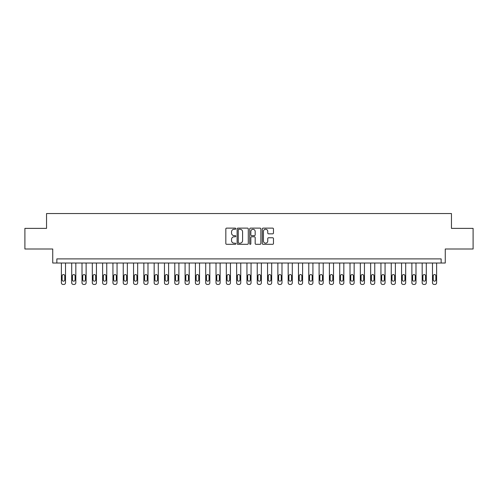 <?xml version="1.0" encoding="UTF-8"?>
<svg xmlns="http://www.w3.org/2000/svg" width="498" height="498" viewBox="0 0 498 498"><rect width="100%" height="100%" fill="white"/><g stroke="black" fill="none" stroke-linecap="round" stroke-linejoin="round"><path stroke-width="0.75" d="M235.803 228.688A0.566 0.566 0 0 0 235.237 228.121L226.64 228.121A0.809 0.809 0 0 0 225.831 228.931L225.831 243.503A0.809 0.809 0 0 0 226.64 244.313L235.237 244.313A0.566 0.566 0 0 0 235.803 243.746A0.566 0.566 0 0 0 235.237 243.18L234.128 243.18A2.59 2.59 0 0 1 231.539 240.59L231.539 239.376A2.59 2.59 0 0 1 234.128 236.787L235.237 236.787A0.566 0.566 0 0 0 235.803 236.22A0.566 0.566 0 0 0 235.237 235.654L234.128 235.654A2.59 2.59 0 0 1 231.539 233.064L231.539 231.844A2.59 2.59 0 0 1 234.128 229.254L235.237 229.254A0.566 0.566 0 0 0 235.803 228.688M272.655 233.83A0.809 0.809 0 0 0 273.464 233.02L273.464 228.931A0.809 0.809 0 0 0 272.655 228.121L263.106 228.121A0.809 0.809 0 0 0 262.297 228.931L262.297 243.503A0.809 0.809 0 0 0 263.106 244.313L272.655 244.313A0.809 0.809 0 0 0 273.464 243.503L273.464 238.567A0.809 0.809 0 0 0 272.655 237.758L268.571 237.758A0.809 0.809 0 0 0 267.762 238.567L267.762 241.013A2.166 2.166 0 0 1 265.596 243.18A2.166 2.166 0 0 1 263.43 241.013L263.43 231.421A2.166 2.166 0 0 1 265.596 229.254A2.166 2.166 0 0 1 267.762 231.421L267.762 233.02A0.809 0.809 0 0 0 268.571 233.83L272.655 233.83M441.147 263.019L445.268 263.019L445.268 249L473.1 249L473.1 228.383L451.456 228.383L451.456 213.542L46.544 213.542L46.544 228.383L24.9 228.383L24.9 249L52.732 249L52.732 263.019L441.147 263.019L441.147 258.898L56.853 258.898L56.853 263.019M248.29 228.931A0.809 0.809 0 0 0 247.481 228.121L237.932 228.121A0.809 0.809 0 0 0 237.123 228.931L237.123 243.503A0.809 0.809 0 0 0 237.932 244.313L247.481 244.313A0.809 0.809 0 0 0 248.29 243.503L248.29 228.931M250.519 228.121L260.068 228.121A0.809 0.809 0 0 1 260.877 228.931L260.877 243.503A0.809 0.809 0 0 1 260.068 244.313L255.984 244.313A0.809 0.809 0 0 1 255.175 243.503L255.175 237.596A0.809 0.809 0 0 0 254.36 236.787L251.652 236.787A0.809 0.809 0 0 0 250.843 237.596L250.843 243.746A0.566 0.566 0 0 1 250.276 244.313A0.566 0.566 0 0 1 249.71 243.746L249.71 228.931A0.809 0.809 0 0 1 250.519 228.121M238.822 229.254A0.566 0.566 0 0 0 238.256 229.821L238.256 242.613A0.566 0.566 0 0 0 238.822 243.18L239.992 243.18A2.59 2.59 0 0 0 242.582 240.59L242.582 231.844A2.59 2.59 0 0 0 239.992 229.254L238.822 229.254M255.175 231.464A2.166 2.166 0 0 0 253.009 229.298A2.166 2.166 0 0 0 250.843 231.464L250.843 234.844A0.809 0.809 0 0 0 251.652 235.654L254.36 235.654A0.809 0.809 0 0 0 255.175 234.844L255.175 231.464M65.512 263.019L65.512 282.808A1.65 1.65 0 0 1 63.862 284.458L63.041 284.458A1.65 1.65 0 0 1 61.391 282.808L61.391 263.019M64.771 279.845L64.771 275.886A1.32 1.32 0 0 0 63.451 274.566A1.32 1.32 0 0 0 62.132 275.886L62.132 279.845A1.32 1.32 0 0 0 63.451 281.165A1.32 1.32 0 0 0 64.771 279.845M75.821 263.019L75.821 282.808A1.65 1.65 0 0 1 74.171 284.458L73.349 284.458A1.65 1.65 0 0 1 71.7 282.808L71.7 263.019M75.08 279.845L75.08 275.886A1.32 1.32 0 0 0 73.76 274.566A1.32 1.32 0 0 0 72.44 275.886L72.44 279.845A1.32 1.32 0 0 0 73.76 281.165A1.32 1.32 0 0 0 75.08 279.845M86.129 263.019L86.129 282.808A1.65 1.65 0 0 1 84.479 284.458L83.658 284.458A1.65 1.65 0 0 1 82.008 282.808L82.008 263.019M85.388 279.845L85.388 275.886A1.32 1.32 0 0 0 84.069 274.566A1.32 1.32 0 0 0 82.749 275.886L82.749 279.845A1.32 1.32 0 0 0 84.069 281.165A1.32 1.32 0 0 0 85.388 279.845M96.438 263.019L96.438 282.808A1.65 1.65 0 0 1 94.788 284.458L93.966 284.458A1.65 1.65 0 0 1 92.317 282.808L92.317 263.019M95.697 279.845L95.697 275.886A1.32 1.32 0 0 0 94.377 274.566A1.32 1.32 0 0 0 93.058 275.886L93.058 279.845A1.32 1.32 0 0 0 94.377 281.165A1.32 1.32 0 0 0 95.697 279.845M106.746 263.019L106.746 282.808A1.65 1.65 0 0 1 105.097 284.458L104.275 284.458A1.65 1.65 0 0 1 102.625 282.808L102.625 263.019M106.006 279.845L106.006 275.886A1.32 1.32 0 0 0 104.686 274.566A1.32 1.32 0 0 0 103.366 275.886L103.366 279.845A1.32 1.32 0 0 0 104.686 281.165A1.32 1.32 0 0 0 106.006 279.845M117.055 263.019L117.055 282.808A1.65 1.65 0 0 1 115.405 284.458L114.584 284.458A1.65 1.65 0 0 1 112.934 282.808L112.934 263.019M116.314 279.845L116.314 275.886A1.32 1.32 0 0 0 114.994 274.566A1.32 1.32 0 0 0 113.675 275.886L113.675 279.845A1.32 1.32 0 0 0 114.994 281.165A1.32 1.32 0 0 0 116.314 279.845M127.364 263.019L127.364 282.808A1.65 1.65 0 0 1 125.714 284.458L124.892 284.458A1.65 1.65 0 0 1 123.243 282.808L123.243 263.019M126.623 279.845L126.623 275.886A1.32 1.32 0 0 0 125.303 274.566A1.32 1.32 0 0 0 123.983 275.886L123.983 279.845A1.32 1.32 0 0 0 125.303 281.165A1.32 1.32 0 0 0 126.623 279.845M137.672 263.019L137.672 282.808A1.65 1.65 0 0 1 136.022 284.458L135.195 284.458A1.65 1.65 0 0 1 133.551 282.808L133.551 263.019M136.931 279.845L136.931 275.886A1.32 1.32 0 0 0 135.612 274.566A1.32 1.32 0 0 0 134.292 275.886L134.292 279.845A1.32 1.32 0 0 0 135.612 281.165A1.32 1.32 0 0 0 136.931 279.845M147.981 263.019L147.981 282.808A1.65 1.65 0 0 1 146.331 284.458L145.503 284.458A1.65 1.65 0 0 1 143.854 282.808L143.854 263.019M147.24 279.845L147.24 275.886A1.32 1.32 0 0 0 145.92 274.566A1.32 1.32 0 0 0 144.601 275.886L144.601 279.845A1.32 1.32 0 0 0 145.92 281.165A1.32 1.32 0 0 0 147.24 279.845M158.289 263.019L158.289 282.808A1.65 1.65 0 0 1 156.64 284.458L155.812 284.458A1.65 1.65 0 0 1 154.162 282.808L154.162 263.019M157.549 279.845L157.549 275.886A1.32 1.32 0 0 0 156.229 274.566A1.32 1.32 0 0 0 154.909 275.886L154.909 279.845A1.32 1.32 0 0 0 156.229 281.165A1.32 1.32 0 0 0 157.549 279.845M168.598 263.019L168.598 282.808A1.65 1.65 0 0 1 166.948 284.458L166.12 284.458A1.65 1.65 0 0 1 164.471 282.808L164.471 263.019M167.851 279.845L167.851 275.886A1.32 1.32 0 0 0 166.537 274.566A1.32 1.32 0 0 0 165.218 275.886L165.218 279.845A1.32 1.32 0 0 0 166.537 281.165A1.32 1.32 0 0 0 167.851 279.845M178.906 263.019L178.906 282.808A1.65 1.65 0 0 1 177.257 284.458L176.429 284.458A1.65 1.65 0 0 1 174.779 282.808L174.779 263.019M178.16 279.845L178.16 275.886A1.32 1.32 0 0 0 176.84 274.566A1.32 1.32 0 0 0 175.526 275.886L175.526 279.845A1.32 1.32 0 0 0 176.84 281.165A1.32 1.32 0 0 0 178.16 279.845M189.215 263.019L189.215 282.808A1.65 1.65 0 0 1 187.565 284.458L186.738 284.458A1.65 1.65 0 0 1 185.088 282.808L185.088 263.019M188.468 279.845L188.468 275.886A1.32 1.32 0 0 0 187.148 274.566A1.32 1.32 0 0 0 185.829 275.886L185.829 279.845A1.32 1.32 0 0 0 187.148 281.165A1.32 1.32 0 0 0 188.468 279.845M199.524 263.019L199.524 282.808A1.65 1.65 0 0 1 197.874 284.458L197.046 284.458A1.65 1.65 0 0 1 195.397 282.808L195.397 263.019M198.777 279.845L198.777 275.886A1.32 1.32 0 0 0 197.457 274.566A1.32 1.32 0 0 0 196.137 275.886L196.137 279.845A1.32 1.32 0 0 0 197.457 281.165A1.32 1.32 0 0 0 198.777 279.845M209.826 263.019L209.826 282.808A1.65 1.65 0 0 1 208.183 284.458L207.355 284.458A1.65 1.65 0 0 1 205.705 282.808L205.705 263.019M209.085 279.845L209.085 275.886A1.32 1.32 0 0 0 207.766 274.566A1.32 1.32 0 0 0 206.446 275.886L206.446 279.845A1.32 1.32 0 0 0 207.766 281.165A1.32 1.32 0 0 0 209.085 279.845M220.135 263.019L220.135 282.808A1.65 1.65 0 0 1 218.485 284.458L217.663 284.458A1.65 1.65 0 0 1 216.014 282.808L216.014 263.019M219.394 279.845L219.394 275.886A1.32 1.32 0 0 0 218.074 274.566A1.32 1.32 0 0 0 216.755 275.886L216.755 279.845A1.32 1.32 0 0 0 218.074 281.165A1.32 1.32 0 0 0 219.394 279.845M230.443 263.019L230.443 282.808A1.65 1.65 0 0 1 228.794 284.458L227.972 284.458A1.65 1.65 0 0 1 226.322 282.808L226.322 263.019M229.703 279.845L229.703 275.886A1.32 1.32 0 0 0 228.383 274.566A1.32 1.32 0 0 0 227.063 275.886L227.063 279.845A1.32 1.32 0 0 0 228.383 281.165A1.32 1.32 0 0 0 229.703 279.845M240.752 263.019L240.752 282.808A1.65 1.65 0 0 1 239.102 284.458L238.281 284.458A1.65 1.65 0 0 1 236.631 282.808L236.631 263.019M240.011 279.845L240.011 275.886A1.32 1.32 0 0 0 238.691 274.566A1.32 1.32 0 0 0 237.372 275.886L237.372 279.845A1.32 1.32 0 0 0 238.691 281.165A1.32 1.32 0 0 0 240.011 279.845M251.06 263.019L251.06 282.808A1.65 1.65 0 0 1 249.411 284.458L248.589 284.458A1.65 1.65 0 0 1 246.94 282.808L246.94 263.019M250.32 279.845L250.32 275.886A1.32 1.32 0 0 0 249 274.566A1.32 1.32 0 0 0 247.68 275.886L247.68 279.845A1.32 1.32 0 0 0 249 281.165A1.32 1.32 0 0 0 250.32 279.845M261.369 263.019L261.369 282.808A1.65 1.65 0 0 1 259.719 284.458L258.898 284.458A1.65 1.65 0 0 1 257.248 282.808L257.248 263.019M260.628 279.845L260.628 275.886A1.32 1.32 0 0 0 259.309 274.566A1.32 1.32 0 0 0 257.989 275.886L257.989 279.845A1.32 1.32 0 0 0 259.309 281.165A1.32 1.32 0 0 0 260.628 279.845M271.678 263.019L271.678 282.808A1.65 1.65 0 0 1 270.028 284.458L269.206 284.458A1.65 1.65 0 0 1 267.557 282.808L267.557 263.019M270.937 279.845L270.937 275.886A1.32 1.32 0 0 0 269.617 274.566A1.32 1.32 0 0 0 268.298 275.886L268.298 279.845A1.32 1.32 0 0 0 269.617 281.165A1.32 1.32 0 0 0 270.937 279.845M281.986 263.019L281.986 282.808A1.65 1.65 0 0 1 280.337 284.458L279.515 284.458A1.65 1.65 0 0 1 277.865 282.808L277.865 263.019M281.246 279.845L281.246 275.886A1.32 1.32 0 0 0 279.926 274.566A1.32 1.32 0 0 0 278.606 275.886L278.606 279.845A1.32 1.32 0 0 0 279.926 281.165A1.32 1.32 0 0 0 281.246 279.845M292.295 263.019L292.295 282.808A1.65 1.65 0 0 1 290.645 284.458L289.817 284.458A1.65 1.65 0 0 1 288.174 282.808L288.174 263.019M291.554 279.845L291.554 275.886A1.32 1.32 0 0 0 290.234 274.566A1.32 1.32 0 0 0 288.915 275.886L288.915 279.845A1.32 1.32 0 0 0 290.234 281.165A1.32 1.32 0 0 0 291.554 279.845M302.603 263.019L302.603 282.808A1.65 1.65 0 0 1 300.954 284.458L300.126 284.458A1.65 1.65 0 0 1 298.476 282.808L298.476 263.019M301.863 279.845L301.863 275.886A1.32 1.32 0 0 0 300.543 274.566A1.32 1.32 0 0 0 299.223 275.886L299.223 279.845A1.32 1.32 0 0 0 300.543 281.165A1.32 1.32 0 0 0 301.863 279.845M312.912 263.019L312.912 282.808A1.65 1.65 0 0 1 311.262 284.458L310.435 284.458A1.65 1.65 0 0 1 308.785 282.808L308.785 263.019M312.171 279.845L312.171 275.886A1.32 1.32 0 0 0 310.852 274.566A1.32 1.32 0 0 0 309.532 275.886L309.532 279.845A1.32 1.32 0 0 0 310.852 281.165A1.32 1.32 0 0 0 312.171 279.845M323.221 263.019L323.221 282.808A1.65 1.65 0 0 1 321.571 284.458L320.743 284.458A1.65 1.65 0 0 1 319.094 282.808L319.094 263.019M322.474 279.845L322.474 275.886A1.32 1.32 0 0 0 321.16 274.566A1.32 1.32 0 0 0 319.841 275.886L319.841 279.845A1.32 1.32 0 0 0 321.16 281.165A1.32 1.32 0 0 0 322.474 279.845M333.529 263.019L333.529 282.808A1.65 1.65 0 0 1 331.88 284.458L331.052 284.458A1.65 1.65 0 0 1 329.402 282.808L329.402 263.019M332.782 279.845L332.782 275.886A1.32 1.32 0 0 0 331.463 274.566A1.32 1.32 0 0 0 330.149 275.886L330.149 279.845A1.32 1.32 0 0 0 331.463 281.165A1.32 1.32 0 0 0 332.782 279.845M343.838 263.019L343.838 282.808A1.65 1.65 0 0 1 342.188 284.458L341.36 284.458A1.65 1.65 0 0 1 339.711 282.808L339.711 263.019M343.091 279.845L343.091 275.886A1.32 1.32 0 0 0 341.771 274.566A1.32 1.32 0 0 0 340.451 275.886L340.451 279.845A1.32 1.32 0 0 0 341.771 281.165A1.32 1.32 0 0 0 343.091 279.845M354.146 263.019L354.146 282.808A1.65 1.65 0 0 1 352.497 284.458L351.669 284.458A1.65 1.65 0 0 1 350.019 282.808L350.019 263.019M353.399 279.845L353.399 275.886A1.32 1.32 0 0 0 352.08 274.566A1.32 1.32 0 0 0 350.76 275.886L350.76 279.845A1.32 1.32 0 0 0 352.08 281.165A1.32 1.32 0 0 0 353.399 279.845M364.449 263.019L364.449 282.808A1.65 1.65 0 0 1 362.805 284.458L361.978 284.458A1.65 1.65 0 0 1 360.328 282.808L360.328 263.019M363.708 279.845L363.708 275.886A1.32 1.32 0 0 0 362.388 274.566A1.32 1.32 0 0 0 361.069 275.886L361.069 279.845A1.32 1.32 0 0 0 362.388 281.165A1.32 1.32 0 0 0 363.708 279.845M374.757 263.019L374.757 282.808A1.65 1.65 0 0 1 373.108 284.458L372.286 284.458A1.65 1.65 0 0 1 370.637 282.808L370.637 263.019M374.017 279.845L374.017 275.886A1.32 1.32 0 0 0 372.697 274.566A1.32 1.32 0 0 0 371.377 275.886L371.377 279.845A1.32 1.32 0 0 0 372.697 281.165A1.32 1.32 0 0 0 374.017 279.845M385.066 263.019L385.066 282.808A1.65 1.65 0 0 1 383.416 284.458L382.595 284.458A1.65 1.65 0 0 1 380.945 282.808L380.945 263.019M384.325 279.845L384.325 275.886A1.32 1.32 0 0 0 383.006 274.566A1.32 1.32 0 0 0 381.686 275.886L381.686 279.845A1.32 1.32 0 0 0 383.006 281.165A1.32 1.32 0 0 0 384.325 279.845M395.375 263.019L395.375 282.808A1.65 1.65 0 0 1 393.725 284.458L392.903 284.458A1.65 1.65 0 0 1 391.254 282.808L391.254 263.019M394.634 279.845L394.634 275.886A1.32 1.32 0 0 0 393.314 274.566A1.32 1.32 0 0 0 391.994 275.886L391.994 279.845A1.32 1.32 0 0 0 393.314 281.165A1.32 1.32 0 0 0 394.634 279.845M405.683 263.019L405.683 282.808A1.65 1.65 0 0 1 404.034 284.458L403.212 284.458A1.65 1.65 0 0 1 401.562 282.808L401.562 263.019M404.942 279.845L404.942 275.886A1.32 1.32 0 0 0 403.623 274.566A1.32 1.32 0 0 0 402.303 275.886L402.303 279.845A1.32 1.32 0 0 0 403.623 281.165A1.32 1.32 0 0 0 404.942 279.845M415.992 263.019L415.992 282.808A1.65 1.65 0 0 1 414.342 284.458L413.521 284.458A1.65 1.65 0 0 1 411.871 282.808L411.871 263.019M415.251 279.845L415.251 275.886A1.32 1.32 0 0 0 413.931 274.566A1.32 1.32 0 0 0 412.612 275.886L412.612 279.845A1.32 1.32 0 0 0 413.931 281.165A1.32 1.32 0 0 0 415.251 279.845M426.3 263.019L426.3 282.808A1.65 1.65 0 0 1 424.651 284.458L423.829 284.458A1.65 1.65 0 0 1 422.18 282.808L422.18 263.019M425.56 279.845L425.56 275.886A1.32 1.32 0 0 0 424.24 274.566A1.32 1.32 0 0 0 422.92 275.886L422.92 279.845A1.32 1.32 0 0 0 424.24 281.165A1.32 1.32 0 0 0 425.56 279.845M436.609 263.019L436.609 282.808A1.65 1.65 0 0 1 434.959 284.458L434.138 284.458A1.65 1.65 0 0 1 432.488 282.808L432.488 263.019M435.868 279.845L435.868 275.886A1.32 1.32 0 0 0 434.549 274.566A1.32 1.32 0 0 0 433.229 275.886L433.229 279.845A1.32 1.32 0 0 0 434.549 281.165A1.32 1.32 0 0 0 435.868 279.845"/></g></svg>
